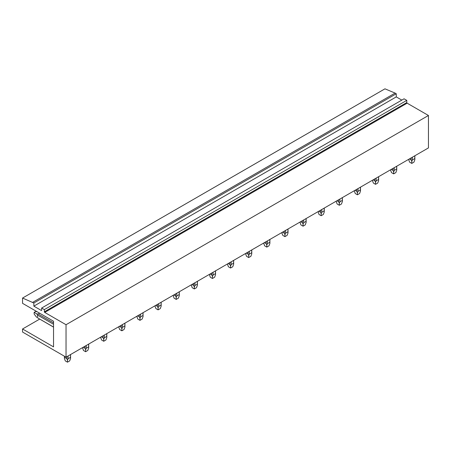 <?xml version="1.0" encoding="UTF-8"?>
<svg xmlns="http://www.w3.org/2000/svg" width="451" height="451" viewBox="0 0 451 451"><rect width="100%" height="100%" fill="white"/><g stroke="black" fill="none" stroke-linecap="round" stroke-linejoin="round"><path stroke-width="0.68" d="M39.66 319.111L22.55 328.988L53.534 346.875L53.534 321.225L22.55 303.337L22.55 298.06L33.859 302.999L33.859 306.139L41.289 310.429A0.513 0.293 60 0 0 41.65 310.22L41.65 308.044L44.367 309.612L44.367 311.788A0.513 0.293 60 0 0 44.728 312.413L66.038 324.72L66.038 357.153L428.45 147.917L428.45 115.484L66.038 324.72M32.697 302.328L395.11 93.092L384.962 88.824L22.55 298.06M395.11 93.092L396.266 93.763L33.859 302.999M396.266 93.763L396.266 96.903L33.859 306.139M396.266 96.903L401.813 100.105M44.367 309.612L406.779 100.376L404.062 98.808L41.65 308.044M406.779 100.376L406.779 102.552L44.367 311.788M44.728 312.413L407.14 103.178A0.513 0.293 60 0 1 406.779 102.552M407.14 103.178L428.45 115.484M22.55 328.988L22.55 332.043L66.038 357.153M414.796 155.798L414.796 158.566L412.394 159.953L411.786 161.475L411.171 159.953L411.171 157.889M412.394 157.185L412.394 159.953M414.796 158.566L414.858 159.699L413.956 162.146L411.78 163.403L409.609 162.146L408.707 159.699M409.39 158.921L411.171 159.953M411.78 161.475L411.78 163.403M396.677 166.261L396.677 169.024L394.27 170.41L393.661 171.938L393.052 170.41L393.052 168.353M394.27 167.648L394.27 170.41M396.677 169.024L396.739 170.162L395.837 172.609L393.661 173.86L391.485 172.609L390.589 170.162M391.265 169.384L393.052 170.41M393.661 171.938L393.661 173.86M378.558 176.719L378.558 179.487L376.151 180.874L375.542 182.401L374.933 180.874L374.933 178.81M376.151 178.111L376.151 180.874M378.558 179.487L378.615 180.625L377.718 183.067L375.542 184.324L373.366 183.067L372.464 180.625M373.146 179.842L374.933 180.874M375.542 182.401L375.542 184.324M360.434 187.182L360.434 189.95L358.032 191.337L357.423 192.859L356.809 191.337L356.809 189.273M358.032 188.569L358.032 191.337M360.434 189.95L360.496 191.089L359.594 193.53L357.423 194.787L355.247 193.53L354.345 191.089M355.027 190.305L356.809 191.337M357.423 192.859L357.423 194.787M342.315 197.645L342.315 200.413L339.913 201.8L339.299 203.322L338.69 201.8L338.69 199.737M339.913 199.032L339.913 201.8M342.315 200.413L342.377 201.546L341.475 203.993L339.299 205.25L337.128 203.993L336.226 201.546M336.903 200.768L338.69 201.8M339.299 203.322L339.299 205.25M324.196 208.108L324.196 210.871L321.788 212.258L321.18 213.785L320.571 212.258L320.571 210.2M321.788 209.495L321.788 212.258M324.196 210.871L324.258 212.009L323.356 214.456L321.18 215.708L319.004 214.456L318.113 211.62M318.784 211.231L320.571 212.258M321.18 213.785L321.18 215.708M306.071 218.566L306.071 221.334L303.67 222.721L303.061 224.248L302.452 222.721L302.452 220.657M303.67 219.958L303.67 222.721M306.071 221.334L306.133 222.473L305.231 224.914L303.061 226.171L300.885 224.914L299.988 222.078M300.665 221.689L302.452 222.721M303.061 224.248L303.061 226.171M287.952 229.029L287.952 231.797L285.551 233.184L284.942 234.706L284.327 233.184L284.327 231.121M285.551 230.416L285.551 233.184M287.952 231.797L288.014 232.936L287.112 235.377L284.936 236.634L282.766 235.377L281.864 232.936M282.546 232.152L284.327 233.184M284.936 234.706L284.936 236.634M269.833 239.492L269.833 242.26L267.426 243.647L266.817 245.169L266.208 243.647L266.208 241.584M267.426 240.879L267.426 243.647M269.833 242.26L269.895 243.393L268.993 245.84L266.817 247.097L264.641 245.84L263.745 243.393M264.421 242.615L266.208 243.647M266.817 245.169L266.817 247.097M251.714 249.955L251.714 252.718L249.307 254.105L248.698 255.632L248.089 254.105L248.089 252.047M249.307 251.342L249.307 254.105M251.714 252.718L251.771 253.857L250.874 256.303L248.698 257.555L246.522 256.303L245.62 253.857M246.302 253.079L248.089 254.105M248.698 255.632L248.698 257.555M233.59 260.413L233.59 263.181L231.188 264.568L230.579 266.096L229.965 264.568L229.965 262.505M231.188 261.805L231.188 264.568M233.59 263.181L233.652 264.32L232.75 266.761L230.579 268.018L228.403 266.761L227.501 264.32M228.183 263.536L229.965 264.568M230.579 266.096L230.579 268.018M215.471 270.876L215.471 273.644L213.069 275.031L212.455 276.553L211.846 275.031L211.846 272.968M213.069 272.263L213.069 275.031M215.471 273.644L215.533 274.783L214.631 277.224L212.455 278.481L210.284 277.224L209.388 274.388M210.059 273.999L211.846 275.031M212.455 276.553L212.455 278.481M197.352 281.339L197.352 284.107L194.945 285.494L194.336 287.016L193.727 285.494L193.727 283.431M194.945 282.726L194.945 285.494M197.352 284.107L197.414 285.241L196.512 287.687L194.336 288.944L192.16 287.687L191.269 284.852M191.94 284.463L193.727 285.494M194.336 287.016L194.336 288.944M179.227 291.803L179.227 294.565L176.826 295.952L176.217 297.48L175.608 295.952L175.608 293.894M176.826 293.189L176.826 295.952M179.227 294.565L179.289 295.704L178.387 298.15L176.217 299.402L174.041 298.15L173.145 295.315M173.821 294.926L175.608 295.952M176.217 297.48L176.217 299.402M161.108 302.26L161.108 305.028L158.707 306.415L158.098 307.943L157.484 306.415L157.484 304.357M158.707 303.653L158.707 306.415M161.108 305.028L161.17 306.167L160.268 308.608L158.092 309.865L155.922 308.608L155.02 306.167M155.702 305.383L157.484 306.415M158.092 307.943L158.092 309.865M142.99 312.723L142.99 315.491L140.582 316.878L139.973 318.4L139.365 316.878L139.365 314.815M140.582 314.11L140.582 316.878M142.99 315.491L143.052 316.63L142.15 319.071L139.973 320.328L137.797 319.071L136.901 316.63M137.578 315.847L139.365 316.878M139.973 318.4L139.973 320.328M124.871 323.187L124.871 325.955L122.463 327.341L121.855 328.864L121.246 327.341L121.246 325.278M122.463 324.573L122.463 327.341M124.871 325.955L124.927 327.088L124.031 329.534L121.855 330.792L119.678 329.534L118.776 327.088M119.459 326.31L121.246 327.341M121.855 328.864L121.855 330.792M106.746 333.65L106.746 336.412L104.344 337.799L103.736 339.327L103.121 337.799L103.121 335.741M104.344 335.037L104.344 337.799M106.746 336.412L106.808 337.551L105.906 339.998L103.736 341.249L101.56 339.998L100.658 337.551M101.34 336.773L103.121 337.799M103.736 339.327L103.736 341.249M88.627 344.107L88.627 346.875L86.226 348.262L85.611 349.79L85.002 348.262L85.002 346.205M86.226 345.5L86.226 348.262M88.627 346.875L88.689 348.014L87.787 350.455L85.611 351.712L83.441 350.455L82.544 347.62M83.215 347.231L85.002 348.262M85.611 349.79L85.611 351.712M39.62 313.191L38.2 314.009L53.534 322.865M37.095 311.731L35.595 311.534L34.146 312.374L36.723 313.862L37.591 315.069L53.534 324.275M38.2 314.009L36.723 313.862M53.534 327.048L37.591 317.842L37.591 315.069M53.534 327.116L37.591 317.842M36.723 317.408L34.146 314.048L34.146 312.374M70.508 354.571L70.508 357.339L68.101 358.725L67.492 360.248L66.883 358.725L66.883 356.662M68.101 355.957L68.101 358.725M70.508 357.339L70.57 358.477L69.668 360.918L67.492 362.176L65.316 360.918L64.42 358.477L64.476 356.251M64.476 357.339L66.883 358.725M67.492 360.248L67.492 362.176M41.65 310.22L41.289 310.429M414.858 159.699L414.858 155.764M396.739 170.162L396.739 166.222M378.615 180.625L378.615 176.685M360.496 191.089L360.496 187.148M342.377 201.546L342.377 197.611M324.258 212.009L324.258 208.069M318.107 212.009L318.107 211.62M306.133 222.473L306.133 218.532M299.983 222.473L299.983 222.084M288.014 232.936L288.014 228.995M269.895 243.393L269.895 239.458M251.771 253.857L251.771 249.916M233.652 264.32L233.652 260.379M215.533 274.783L215.533 270.842M209.382 274.783L209.382 274.394M197.414 285.241L197.414 281.306M191.263 285.241L191.263 284.852M179.289 295.704L179.289 291.763M173.139 295.704L173.139 295.315M161.17 306.167L161.17 302.226M143.052 316.63L143.052 312.69M124.927 327.088L124.927 323.153M106.808 337.551L106.808 333.61M88.689 348.014L88.689 344.074M82.539 348.014L82.539 347.625M70.57 358.477L70.57 354.537M64.42 358.477L64.42 356.217"/></g></svg>
